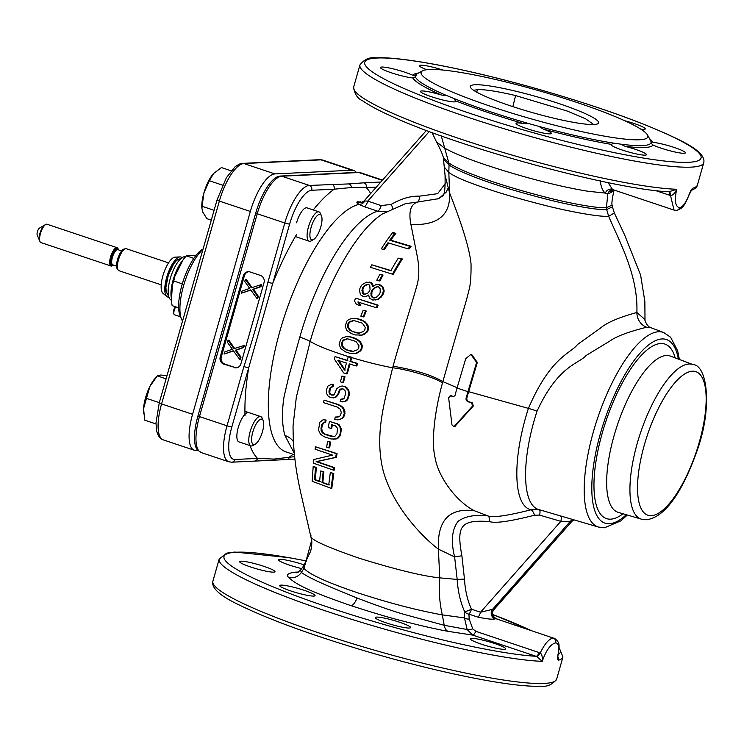 <?xml version="1.0" encoding="UTF-8"?>
<svg xmlns="http://www.w3.org/2000/svg" width="744" height="744" viewBox="0 0 744 744"><rect width="100%" height="100%" fill="white"/><g stroke="black" fill="none" stroke-linecap="round" stroke-linejoin="round"><path stroke-width="1.12" d="M495.067 618.841A5.794 5.273 -99.8 0 1 492.565 609.327L493.997 609.531L572.024 521.237L493.969 609.262A5.794 5.496 -83.4 0 0 496.183 618.794L495.067 618.841C493.03 619.613 487.339 619.054 478.011 617.167L468.925 614.135L469.185 619.036L472.728 628.838L475.769 631.312L540.228 652.934C544.775 643.644 549.119 638.678 553.229 638.036L496.183 618.794M679.384 359.473L677.644 350.805L670.604 337.227L663.667 332.512L651.019 327.751L646.601 327.239C628.615 331.731 616.339 336.353 609.764 341.115L586.105 355.483C579.027 363.881 558.381 364.923 537.056 411.125C521.014 460.183 521.86 505.576 539.121 509.64L530.946 509.798C507.427 515.778 493.086 517.815 487.915 515.899L474.356 510.747C455.821 501.233 437.974 476.337 435.017 457.393C431.269 441.917 434.347 412.557 442.429 383.113L442.847 381.626C461.559 315.67 466.004 302.957 468.701 291.062C470.403 285.947 471.185 276.898 471.036 263.906C469.659 249.5 462.517 225.851 449.608 192.975C450.641 215.165 437.742 225.665 410.911 224.483C408.419 211.77 410.651 204.284 417.607 202.033L438.839 198.648M573.838 519.833A5.794 5.366 -94.8 0 0 571.68 521.321L560.846 521.339L539.586 515.099L534.508 515.201C509.984 521.442 495.002 523.562 489.561 521.572C460.982 519.619 456.23 525.366 461.894 555.759L464.47 579.083C465.139 590.327 467.464 600.361 471.445 609.187A5.794 1.981 -71.5 0 1 468.925 614.135A5.794 4.827 -162.8 0 1 464.656 611.68L464.461 617.901L442.317 614.888C416.919 610.275 388.954 602.993 358.441 593.052C327.323 582.561 309.169 574.34 303.989 568.379L303.682 565.803L300.52 570.136L301.339 572.443C308.035 577.056 317.13 581.864 357.129 598.027C376.436 605.458 392.042 610.898 403.946 614.349L444.196 625.286L467.167 629.526L472.738 635.097L536.61 656.478A5.794 2.111 116.3 0 0 540.228 652.934C541.92 654.171 542.59 656.971 542.236 661.332C546.18 650.21 550.644 644.062 555.629 642.872C558.614 643.104 559.414 647.001 558.019 654.553A3.869 1.693 -169.3 0 0 558.242 654.116C559.274 645.076 560.437 642.797 554.317 638.185M306.695 561.05A174.859 21.623 15.9 0 0 272.49 586.616A174.859 21.623 15.9 0 0 536.154 656.301A5.794 1.981 108.5 0 0 539.186 652.525M557.926 656.747A3.869 3.767 73.8 0 1 558.549 660.17C557.572 660.198 557.396 658.328 558.019 654.553M536.61 656.478L542.236 661.332A178.718 22.097 -164.1 0 1 540.618 661.267A178.718 22.097 15.9 0 1 344.212 616.99A178.718 22.097 15.9 0 1 219.192 559.06L212.886 581.194A178.718 22.097 -164.1 0 0 348.769 642.518A178.718 22.097 -164.1 0 0 544.069 683.438A178.718 22.097 -164.1 0 0 556.661 679.114L562.957 656.989A178.718 22.097 -164.1 0 1 558.549 660.17M241.047 563.041A18.358 2.269 -164.1 0 1 239.67 561.655A18.358 2.269 -164.1 0 1 254.132 563.468A18.358 2.269 -164.1 0 1 273.606 570.332A18.358 2.269 -164.1 0 1 274.982 571.708A18.358 2.269 -164.1 0 1 260.521 569.895A18.358 2.269 -164.1 0 1 241.047 563.041M298.558 572.062L295.805 572.117C288.188 572.982 285.789 574.74 288.588 577.391C295.322 583.649 305.431 589.973 351.066 605.663C373.042 612.796 390.609 618.004 403.769 621.287C421.271 625.797 435.984 629.145 447.907 631.321L472.738 635.097A5.794 1.981 108.5 0 0 475.769 631.312M301.664 568.593A18.358 2.269 -164.1 0 1 278.572 559.795A18.358 2.269 -164.1 0 1 279.865 559.349A18.358 2.269 -164.1 0 1 304.268 564.975M495.69 618.506A18.358 2.269 -164.1 0 1 497.596 619.213M504.386 649.326A18.358 2.269 -164.1 0 1 484.325 645.122A18.358 2.269 -164.1 0 1 470.375 638.826A18.358 2.269 -164.1 0 1 471.668 638.38A18.358 2.269 -164.1 0 1 491.728 642.584A18.358 2.269 -164.1 0 1 505.678 648.88A18.358 2.269 -164.1 0 1 504.386 649.326M399.807 626.662A18.358 2.269 -164.1 0 1 375.292 617.539A18.358 2.269 -164.1 0 1 386.089 618.469A18.358 2.269 -164.1 0 1 410.604 627.592A18.358 2.269 -164.1 0 1 399.807 626.662M290.727 590.922A18.358 2.269 -164.1 0 1 279.735 585.575A18.358 2.269 -164.1 0 1 304.054 590.28A18.358 2.269 -164.1 0 1 315.047 595.628A18.358 2.269 -164.1 0 1 290.727 590.922M469.185 619.036A5.794 3.906 174.9 0 1 464.461 617.901L467.167 629.526A5.794 2.39 161.6 0 0 472.728 628.838M300.539 570.109L296.94 572.917M457.765 387.987L442.847 381.626C432.292 375.199 415.701 370.066 393.074 366.206C400.588 338.873 411.144 306.333 416.938 285.491C419.291 277.363 419.411 267.682 417.291 256.475L410.911 224.483M612.442 206.823L612.191 205.074L606.425 207.678L606.676 209.566L612.442 206.823L614.321 212.989L624.653 234.983L640.593 275.01L644.853 301.469L645.001 319.567L636.883 312.489C618.98 317.39 606.871 322.571 600.557 328.03L577.502 344.5C570.518 353.8 550.858 356.311 528.426 408.382C512.049 458.964 513.118 505.706 530.946 509.798A5.794 2.037 -108.9 0 1 534.508 515.201M537.066 411.116A15.457 1.786 -162.5 0 0 528.426 408.382L468.646 391.67L477.313 362.402L471.594 354.386L470.961 354.414M467.939 391.697L457.048 388.024L465.725 358.729L470.887 354.414L476.616 362.44L467.939 391.697A133.362 45.551 108.5 0 0 465.921 399.072L467.241 401.49L471.622 402.848L472.579 406.047L453.942 426.693L454.677 426.656L473.305 406.019L472.338 402.811L467.948 401.453L466.618 399.035A131.418 44.891 -71.5 0 1 468.646 391.67M453.877 396.673L450.836 395.668M453.942 426.693L451.98 424.936L448.632 397.789L450.669 395.789L453.524 396.738M453.673 396.617L455.03 395.389A133.074 45.449 -71.5 0 1 457.048 388.024M450.129 395.706L451.403 395.752M614.321 212.989L608.648 216.281C620.729 244.218 638.175 276.247 636.883 312.489A15.457 14.406 -92.7 0 0 646.601 327.239M444.745 167.595L448.818 172.422L449.608 192.975L445.052 175.203L443.322 157.412C442.541 154.148 440.243 148.958 436.43 141.825L444.419 148.075L451.831 151.841C460.359 155.812 471.501 160.118 485.255 164.759L502.739 170.395C535.745 180.429 564.222 187.395 588.16 191.292L605.346 193.077L607.802 194.007L613.837 191.022L614.126 190.055M611.903 189.971A5.794 5.199 50.6 0 0 610.247 192.845L612.628 189.748M608.071 182.615L612.405 189.302L613.465 189.832L674.027 210.087L670.521 195.523L655.445 190.538M613.465 189.832L611.921 189.953M484.911 188.027C500.461 193.356 520.381 199.122 544.673 205.316C565.319 210.617 598.102 217.146 608.648 216.281L606.676 209.566C596.586 210.366 566.77 204.433 546.468 199.187C522.446 193.003 502.284 187.042 485.99 181.294C467.167 174.598 454.844 169.139 449.041 164.926L448.818 172.422C453.905 176.347 465.939 181.545 484.911 188.027M353.577 351.447L347.364 349.959L344.77 348.666L342.612 346.127L342.333 342.361L343.421 340.436L347.894 338.697M359.51 333.154L353.27 331.675L350.694 330.382L348.62 327.834L348.499 324.058L349.689 322.124L354.302 320.385M374.585 297.981L373.135 297.544L371.795 295.712L371.916 291.927A153.98 52.592 -71.5 0 1 372.707 290.253L375.72 287.342L378.25 286.663M364.96 294.503L363.109 292.931L362.895 288.998A154.547 52.787 -71.5 0 1 363.686 287.324L364.913 285.798L368.764 284.162M356.134 365.955L356.878 365.918L357.576 363.425L350.694 361.398L351.773 357.613A153.264 52.35 -71.5 0 1 351.875 357.25L348.322 356.413L351.159 357.287A155.245 53.029 108.5 0 0 351.056 357.65L349.978 361.435L356.832 363.463L356.134 365.955L349.28 363.928L346.574 373.879L343.737 373.004L334.372 359.092L335.07 356.599L347.141 360.561L348.22 356.776A155.784 53.215 -71.5 0 1 348.322 356.413M351.773 357.613C366.634 362.068 380.249 365.462 392.627 367.787C408.289 369.387 438.067 378.557 442.429 383.113M288.588 577.391A11.597 11.355 143 0 0 301.339 572.443L303.989 568.379L311.671 540.265L301.097 494.295C297.07 476.504 293.034 454.993 293.052 425.773L296.335 397.157L310.174 341.431A136.571 46.649 108.5 0 1 382.351 214.002L405.452 203.679L417.607 202.033A5.794 2.102 89.5 0 0 419.449 196.165L437.63 193.673L445.293 183.619M294.289 453.347L284.961 435.51C280.637 421.718 283.018 399.788 284.738 393.827L288.923 375.934L299.795 337.144A19.325 2.39 15.9 0 1 310.174 341.431C317.465 345.83 330.382 350.936 348.927 356.739M353.809 353.577L356.72 353.288L360.71 350.833L361.984 348.48L362.272 345.848L361.445 343.337L358.692 340.241L355.148 338.25L350.982 336.939L346.397 336.632L350.266 336.967L356.664 339.431L359.64 341.691L361.528 345.886L361.24 348.518L359.966 350.87L355.995 353.326L349.754 353.242L345.588 351.931L340.724 348.508L339.125 344.295L340.687 339.311L342.649 337.674L346.397 336.632M359.65 335.284L362.616 334.995L366.773 332.531L368.168 330.178L368.587 327.537L367.852 325.026L365.202 321.929L361.686 319.929L357.511 318.618L352.87 318.311L356.785 318.655L363.174 321.11L366.094 323.37L367.824 327.574L367.415 330.215L366.02 332.568L361.882 335.033L355.558 334.958L351.391 333.647L346.602 330.215L345.16 326.002L346.964 321.008L349.02 319.362L352.87 318.311M376.269 307.691L377.059 307.653A151.283 51.671 -71.5 0 1 378.147 305.152L356.255 298.298L377.338 305.189A153.329 52.368 108.5 0 0 376.269 307.691L357.883 302.018L359.947 305.552L356.395 304.38L354.423 300.836A156.361 53.41 -71.5 0 1 355.493 298.335M359.947 305.552L360.691 305.514L358.636 301.98M363.704 296.782L360.524 294.764L359.436 290.532L359.975 288.3A156.361 53.41 -71.5 0 1 360.747 286.626L362.161 284.673L366.364 282.209L370.326 282.543L371.74 283.966L372.567 286.654L375.664 284.719L378.454 284.608L381.951 286.607L382.834 288.291L383.337 290.82L382.844 293.062A153.329 52.368 108.5 0 0 381.663 295.573L377.729 299.181L372.865 300.111L369.415 298.112L368.671 295.024L365.89 296.531L363.704 296.782L368.717 295.582M373.367 286.607L372.539 283.929L371.135 282.506L366.364 282.209M375.683 299.999L378.538 299.135L382.49 295.526A151.283 51.671 -71.5 0 1 383.681 293.015L384.174 290.783L382.788 286.561L379.282 284.571L375.664 284.719M379.17 280.962L380.007 280.925A153.571 52.452 -71.5 0 1 383.067 275.048L380.686 274.322L382.211 275.085A155.533 53.122 108.5 0 0 379.17 280.962L376.799 280.237A155.933 53.261 -71.5 0 1 379.84 274.359M391.716 270.751L371.833 264.808L390.805 270.797A154.259 52.694 -71.5 0 1 398.263 258.159L401.369 259.024A153.329 52.368 108.5 0 0 392.469 274.183L370.456 267.329A156.361 53.41 -71.5 0 1 371.833 264.808M392.469 274.183L393.381 274.136A151.283 51.671 -71.5 0 1 402.392 258.977L398.263 258.159M408.103 248.877L409.237 248.822A151.283 51.671 -71.5 0 1 411.097 246.283L390.767 240.191A154.547 52.787 -71.5 0 1 395.854 233.402L393.734 232.658L392.562 232.714L394.683 233.458A156.482 53.447 108.5 0 0 389.698 240.247L409.925 246.338A153.329 52.368 108.5 0 0 408.103 248.877L387.931 242.786A156.482 53.447 108.5 0 0 383.467 249.547L381.328 248.803A156.361 53.41 -71.5 0 1 392.562 232.714M383.467 249.547L384.443 249.5A154.547 52.787 -71.5 0 1 388.749 243.065M363.184 316.925L363.928 316.888A153.571 52.452 -71.5 0 1 366.262 311.048L363.9 310.313L365.509 311.085A155.533 53.122 108.5 0 0 363.184 316.925L360.84 316.191A155.933 53.261 -71.5 0 1 363.156 310.35M370.67 193.505A147.805 50.49 108.5 0 0 366.308 187.655L351.41 187.525L334.233 189.19L311.717 190.269A34.782 11.876 108.5 0 0 289.639 224.065L231.858 426.898A3.869 0.474 -164.1 0 1 227.013 425.81A38.642 13.197 108.5 0 0 228.78 461.792L201.224 452.575L197.346 449.832A38.121 13.02 -71.5 0 1 197.932 416.008L255.703 213.175A38.121 13.02 -71.5 0 1 278.777 176.3L280.534 176.04A3.869 3.599 87.3 0 1 281.771 176.216L358.878 172.524A38.642 13.197 -71.5 0 1 360.635 172.757L357.65 172.357A3.869 3.599 87.3 0 1 358.878 172.524L382.295 180.355M362.309 202.34L357.455 201.81C356.302 202.015 356.794 202.861 358.924 204.349L364.309 206.702A5.794 1.981 108.5 0 0 367.778 201.103L381.179 205.586L391.177 204.405C401.211 198.639 410.642 195.886 419.449 196.165M231.858 426.898A34.782 11.876 108.5 0 0 235.03 459.485L257.545 458.406L274.052 459.085L294.624 456.639M299.795 337.144A130.423 44.547 -71.5 0 1 377.71 211.184L386.294 211.742M668.791 191.664A5.794 1.981 -71.5 0 1 669.451 195.226M669.163 191.766A5.794 2.279 -78.7 0 1 670.521 195.523C672.678 195.523 674.734 193.44 676.705 189.274L668.996 191.747M669.516 191.812L669.498 191.812C615.335 189.729 464.879 149.181 395.836 118.166C381.077 111.721 370.094 105.992 362.886 100.961C357.548 98.682 354.479 94.032 353.66 87.011A178.718 22.097 -164.1 0 0 478.68 144.941A178.718 22.097 -164.1 0 0 675.087 189.208A178.718 22.097 -164.1 0 0 676.705 189.274C674.259 200.564 675.226 206.711 679.588 207.697C682.825 207.074 685.949 202.768 688.981 194.798C690.553 190.883 691.901 188.65 693.017 188.12A178.718 22.097 15.9 0 0 697.426 184.94C697.137 187.19 694.822 189.115 690.479 190.706L691.501 190.157L689.018 195.021A3.869 0.8 -159.3 0 0 688.981 194.798M691.39 190.297A3.869 3.767 -106.2 0 0 693.017 188.12M422.499 70.847A117.859 14.573 -164.1 0 1 429.428 69.49A117.859 14.573 -164.1 0 1 551.248 94.349A117.859 14.573 -164.1 0 1 647.438 134.915A117.859 14.573 -164.1 0 1 639.524 139.77A117.859 14.573 -164.1 0 1 503.855 110.633A117.859 14.573 -164.1 0 1 422.499 70.847L416.807 73.954A122.528 15.15 -164.1 0 0 415.366 75.516L415.422 76.818L412.827 77.934A18.358 2.269 -164.1 0 1 396.45 74.391A18.358 2.269 -164.1 0 1 381.821 68.857A18.358 2.269 -164.1 0 1 380.444 67.472A18.358 2.269 -164.1 0 1 393.195 68.867A18.358 2.269 -164.1 0 1 412.706 75.265L416.259 75.739M431.501 96.739A18.358 2.269 -164.1 0 1 420.509 91.391A18.358 2.269 -164.1 0 1 441.462 95.027L446.977 95.66L453.84 98.487L455.468 100.803A18.358 2.269 -164.1 0 1 455.812 101.454A18.358 2.269 -164.1 0 1 431.501 96.739M540.581 132.478A18.358 2.269 -164.1 0 1 516.066 123.355A18.358 2.269 -164.1 0 1 523.785 123.653L529.105 123.662L538.749 126.359L543.473 129.149A18.358 2.269 -164.1 0 1 551.369 133.418A18.358 2.269 -164.1 0 1 540.581 132.478M645.16 155.143A18.358 2.269 -164.1 0 1 625.1 150.948A18.358 2.269 -164.1 0 1 611.149 144.643A18.358 2.269 -164.1 0 1 611.447 144.373L613.623 143.118L620.403 144.103L625.286 146.382A18.358 2.269 -164.1 0 1 646.452 154.706A18.358 2.269 -164.1 0 1 645.16 155.143M683.978 151.46A18.358 2.269 -164.1 0 1 685.354 152.846A18.358 2.269 -164.1 0 1 672.595 151.451A18.358 2.269 -164.1 0 1 653.093 145.052L651.558 143.676L650.981 141.332L652.972 142.383A18.358 2.269 -164.1 0 1 669.34 145.926A18.358 2.269 -164.1 0 1 683.978 151.46M624.802 120.77A18.358 2.269 -164.1 0 1 634.297 123.578A18.358 2.269 -164.1 0 1 645.29 128.926A18.358 2.269 -164.1 0 1 640.826 129.158M426.777 69.704A18.358 2.269 -164.1 0 1 419.346 65.612A18.358 2.269 -164.1 0 1 420.639 65.174A18.358 2.269 -164.1 0 1 442.736 70.02M650.563 140.979L650.981 141.332A122.528 15.15 -164.1 0 0 650.637 140.57L647.438 134.915M593.889 124.499A66.662 8.24 -164.1 0 1 524.985 110.438A66.662 8.24 -164.1 0 1 470.58 87.494A66.662 8.24 -164.1 0 1 475.063 84.751A66.662 8.24 -164.1 0 1 551.788 101.231A66.662 8.24 -164.1 0 1 597.804 123.737A66.662 8.24 -164.1 0 1 593.889 124.499M593.675 124.508L585.63 118.826L567.281 111.061L515.583 95.567C497.69 91.363 484.976 89.382 477.462 89.606L473.714 90.35M476.737 92.182L477.462 89.606M600.148 180.318C600.957 186.902 602.687 191.152 605.346 193.077A5.794 5.217 124.4 0 1 612.405 189.302M364.262 200.973L367.778 201.103L429.251 131.539M294.429 454.705L286.049 451.896A130.423 44.547 108.5 0 1 281.018 327.332A130.423 44.547 108.5 0 1 358.924 204.349A5.794 4.929 123.4 0 0 364.504 201.438M357.455 201.81A5.794 5.357 -95.6 0 0 360.896 202.731L363.965 201.103L426.377 130.47M360.143 201.68A5.794 5.441 -89.6 0 0 361.947 202.489M347.857 360.533L335.07 356.599M311.057 535.82C308.881 538.889 325.044 546.403 359.547 558.353C396.264 569.672 423.001 576.182 439.76 577.865L457.179 579.427C457.923 591.48 460.415 602.231 464.656 611.68A5.794 0.79 -23.4 0 0 471.445 609.187L480.522 612.228A5.794 1.981 -71.5 0 1 478.011 617.167M474.356 510.747C449.199 507.566 437.212 520.363 438.383 549.137L439.76 577.865C438.625 590.187 439.481 602.528 442.317 614.888L444.196 625.286A11.597 6.882 100.6 0 0 447.907 631.321M489.561 521.572A5.794 2.093 -86.7 0 0 487.915 515.899C475.146 514.439 465.223 516.234 458.146 521.256C451.924 529.328 450.752 541.214 454.621 556.912L438.383 549.137C420.565 535.661 390.805 503.567 382.416 467.623C374.846 431.911 384.89 400.988 392.627 367.787L393.074 366.206M346.574 373.879L347.29 373.841L350.006 363.89M331.061 488.287L331.824 488.25L333.786 473.426L330.317 472.579L333.033 473.454L331.061 488.287L312.154 481.284L313.187 466.507L315.53 467.399L314.526 479.731L319.585 481.675L320.618 470.98L323.129 471.873L322.012 482.568L328.736 484.93L330.317 472.579M320.404 481.628L315.372 479.685L316.33 467.362L313.187 466.507M329.508 484.893L322.812 482.521L323.9 471.836L320.618 470.98M333.535 470.162L334.288 470.124L334.67 467.651L316.916 461.606L336.4 457.337L337.06 453.626L315.428 446.753L336.316 453.654L335.656 457.374L316.126 461.643L333.926 467.688L333.535 470.162L313.494 463.214L313.875 459.513L332.559 455.114L315.093 449.227L315.428 446.753M328.904 447.879L329.639 447.842L330.634 442.066L327.611 441.369L329.899 442.103L328.904 447.879L326.635 447.144L327.611 441.369M333.377 439.258L338.446 437.909L340.65 434.626L341.301 428.693L339.013 424.526L329.415 421.383L336.418 423.569L338.269 424.554L339.896 426.786L340.631 430.943L339.896 434.663L337.692 437.946L335.442 439.016L330.959 438.951L324.152 436.747L320.45 434.189L318.478 429.995L319.911 422.155L323.119 419.737L325.388 420.062L324.896 422.536L323.501 422.508L321.65 424.954L320.971 428.674L321.743 432.004L324.589 434.273L331.415 436.468L334.949 436.254L336.958 433.789L337.525 428.274L335.451 425.903L331.685 424.731L330.959 428.451L328.206 427.577L329.415 421.383M324.896 422.536L325.621 422.499L326.104 420.025L323.119 419.737M334.103 436.607L325.323 434.236L322.478 431.966L321.696 428.637L322.375 424.926L324.226 422.471M330.959 428.451L331.685 428.414L332.41 424.703M337.953 417.189L335.237 417.049L338.846 416.826L340.082 415.877L341.282 412.715L340.464 409.386L337.395 407.126L323.491 402.578L324.04 400.095L337.953 404.643L341.998 407.191L343.589 409.423L344.249 413.58L342.947 417.161L341.598 418.528L339.292 419.597L334.716 419.532L335.237 417.049M337.181 419.849L340.027 419.56L343.691 417.124L345.002 413.543L344.333 409.386L342.733 407.154L338.669 404.615L324.04 400.095M333.917 395.12L331.573 394.804L330.345 393.948L329.769 392.404L330.224 388.535L330.959 387.438L333.024 386.787L333.638 384.304L331.508 384.304L332.931 384.332L332.317 386.824L330.252 387.475L328.922 391.056L329.639 393.976L330.866 394.832L333.2 395.157L334.4 394.208L336.716 388.703L340.315 386.266L342.407 386.015L344.798 386.741L348.09 390.386L348.676 392.33L347.867 397.854L346.871 399.779L344.891 401.416L340.138 401.769L340.715 399.286L344.007 398.505L345.69 393.678L344.937 390.349L342.259 388.647L339.394 389.986L337.925 393.985L335.749 396.859L333.526 397.928L329.843 397.166L328.188 396.171L326.839 393.92L326.337 390.172L327.769 386.173L331.508 384.304M342.156 401.937L345.635 401.388L347.615 399.751L349.41 394.506L348.824 390.349L347.262 388.117L345.523 386.713L342.407 386.015M342.984 399.277L340.715 399.286M333.526 397.928L336.455 396.822L338.632 393.948L340.11 389.958L342.975 388.61M342.77 382.556L343.486 382.528L344.983 376.724L341.933 376.027L344.277 376.752L342.77 382.556L340.427 381.83L341.933 376.027M345.225 370.066L338.539 360.236M346.453 363.053L337.832 360.273L344.519 370.103L346.453 363.053M333.033 473.454L333.786 473.426M315.53 467.399L316.33 467.362M314.526 479.731L315.372 479.685M323.129 471.873L323.9 471.836M322.012 482.568L322.812 482.521M316.126 461.643L316.916 461.606M333.926 467.688L334.67 467.651M335.656 457.374L336.4 457.337M336.316 453.654L337.06 453.626M329.899 442.103L330.634 442.066M336.418 423.569L337.153 423.531M331.415 436.468L332.149 436.43M324.589 434.273L325.323 434.236M322.905 433.278L323.631 433.241M321.743 432.004L322.478 431.966M321.101 430.469L321.836 430.441M320.971 428.674L321.696 428.637M321.65 424.954L322.375 424.926M322.394 423.457L323.119 423.42M325.388 420.062L326.104 420.025M335.442 439.016L336.186 438.979M337.692 437.946L338.446 437.909M338.994 436.579L339.748 436.542M339.896 434.663L340.65 434.626M340.631 430.943L341.384 430.906M340.547 428.73L341.301 428.693M339.896 426.786L340.64 426.758M338.269 424.554L339.013 424.526M339.292 419.597L340.027 419.56M341.598 418.528L342.342 418.491M342.947 417.161L343.691 417.124M343.886 415.236L344.639 415.199M344.249 413.58L345.002 413.543M344.212 411.367L344.956 411.33M343.589 409.423L344.333 409.386M341.998 407.191L342.733 407.154M340.241 405.787L340.975 405.75M337.953 404.643L338.669 404.615M332.931 384.332L333.638 384.304M332.317 386.824L333.024 386.787M335.749 396.859L336.455 396.822M337.06 395.492L337.776 395.464M337.925 393.985L338.632 393.948M338.52 391.502L339.236 391.465M339.394 389.986L340.11 389.958M340.64 389.038L341.347 389M344.891 401.416L345.635 401.388M346.871 399.779L347.615 399.751M347.867 397.854L348.611 397.826M348.666 394.543L349.41 394.506M348.676 392.33L349.41 392.293M348.09 390.386L348.824 390.349M346.527 388.154L347.262 388.117M344.798 386.741L345.523 386.713M331.759 395.129L332.466 395.092M330.866 394.832L331.573 394.804M329.639 393.976L330.345 393.948M329.062 392.441L329.769 392.404M328.922 391.056L329.629 391.019M329.518 388.573L330.224 388.535M330.252 387.475L330.959 387.438M331.331 386.936L332.038 386.908M344.277 376.752L344.983 376.724M356.832 363.463L357.576 363.425M349.978 361.435L350.694 361.398M351.159 357.287L351.875 357.25M341.914 346.165L344.072 348.704L349.903 351.019L352.861 351.475L357.622 349.727L358.757 347.801L358.924 345.579L355.985 341.505L347.188 338.734L342.714 340.464L341.422 344.621L341.914 346.165L342.612 346.127M347.904 327.872L349.987 330.41L355.799 332.726L358.785 333.191L363.686 331.433L364.923 329.499L365.192 327.267L362.384 323.194L353.586 320.422L348.973 322.161L347.783 324.096L347.476 326.328L347.904 327.872L348.62 327.834M376.315 297.349L379.338 294.429A154.12 52.638 -71.5 0 1 380.128 292.755L380.231 288.97L378.882 287.137L377.431 286.7L374.911 287.379L371.916 290.29A155.933 53.261 108.5 0 0 371.135 291.964L371.014 295.749L372.353 297.581L373.795 298.019L376.315 297.349M366.234 284.599L362.895 287.361A156.482 53.447 108.5 0 0 362.123 289.035L362.337 292.969L364.188 294.54L368.048 292.913L369.275 291.378A156.184 53.345 -71.5 0 1 370.056 289.704L369.815 285.77L368.857 284.496L367.024 284.561M355.995 353.326L356.72 353.288M357.845 352.507L358.58 352.479M359.966 350.87L360.71 350.833M361.24 348.518L361.984 348.48M361.528 345.886L362.272 345.848M360.71 343.375L361.445 343.337M359.64 341.691L360.375 341.654M357.966 340.278L358.692 340.241M356.664 339.431L357.39 339.394M354.432 338.288L355.148 338.25M350.266 336.967L350.982 336.939M347.876 336.651L348.583 336.623M344.072 348.704L344.77 348.666M346.658 349.996L347.364 349.959M341.422 344.621L342.119 344.584M341.626 342.398L342.333 342.361M342.714 340.464L343.421 340.436M343.988 339.515L344.695 339.478M349.903 351.019L350.61 350.982M361.882 335.033L362.616 334.995M363.788 334.223L364.541 334.186M366.02 332.568L366.773 332.531M367.415 330.215L368.168 330.178M367.824 327.574L368.587 327.537M367.099 325.054L367.852 325.026M366.094 323.37L366.839 323.342M364.458 321.966L365.202 321.929M363.174 321.11L363.909 321.073M360.961 319.967L361.686 319.929M356.785 318.655L357.511 318.618M354.367 318.339L355.093 318.302M349.987 330.41L350.694 330.382M352.563 331.712L353.27 331.675M347.476 326.328L348.183 326.291M347.783 324.096L348.499 324.058M348.973 322.161L349.689 322.124M350.303 321.203L351.019 321.176M355.799 332.726L356.516 332.698M365.509 311.085L366.262 311.048M377.338 305.189L378.147 305.152M377.729 299.181L378.538 299.135M380.193 297.516L381.012 297.479M381.663 295.573L382.49 295.526M382.844 293.062L383.681 293.015M383.337 290.82L384.174 290.783M382.834 288.291L383.672 288.254M381.951 286.607L382.788 286.561M379.905 285.045L380.733 284.998M378.454 284.608L379.282 284.571M372.512 285.668L373.311 285.631M371.74 283.966L372.539 283.929M370.326 282.543L371.135 282.506M368.987 282.106L369.787 282.069M365.89 296.531L366.662 296.493M367.834 295.712L368.606 295.675M372.353 297.581L373.135 297.544M371.014 295.749L371.795 295.712M370.828 293.787L371.619 293.75M371.135 291.964L371.916 291.927M371.916 290.29L372.707 290.253M373.172 288.765L373.972 288.728M374.911 287.379L375.72 287.342M364.123 285.836L364.913 285.798M362.895 287.361L363.686 287.324M363.295 294.243L364.058 294.215M362.337 292.969L363.109 292.931M361.789 290.858L362.561 290.82M362.123 289.035L362.895 288.998M382.211 275.085L383.067 275.048M401.369 259.024L402.392 258.977M409.925 246.338L411.097 246.283M389.698 240.247L390.767 240.191M394.683 233.458L395.854 233.402M663.667 332.512A102.598 35.042 108.5 0 0 658.598 331.75A102.598 35.042 108.5 0 0 595.209 425.605A102.598 35.042 108.5 0 0 598.585 527.096L560.381 515.88A5.794 2 -73.6 0 1 560.846 521.339L480.522 612.228L492.565 609.327L570.276 521.395A5.794 5.431 -90.5 0 1 573.308 519.675M267.924 282.218C260.977 310.89 252.96 339.013 243.893 366.578L227.013 425.81L199.457 416.594L257.238 213.761A38.642 13.197 -71.5 0 1 281.771 176.216L309.318 185.433A38.642 13.197 108.5 0 0 284.794 222.977L267.924 282.218A3.869 0.474 -164.1 0 0 272.769 283.306A147.805 50.49 -71.5 0 1 296.549 234.527M234.165 367.62A5.794 5.403 87.3 0 0 240.907 363.816L264.018 282.673A5.794 5.403 87.3 0 0 260.428 275.419L250.096 271.96A5.794 5.403 87.3 0 0 243.353 275.764L220.243 356.897A5.794 5.403 87.3 0 0 223.832 364.16L235.216 367.564A5.794 5.403 -92.7 0 0 236.536 367.824M248.766 271.709A5.794 5.403 -92.7 0 0 244.404 275.717L221.293 356.85A5.794 5.403 -92.7 0 0 224.883 364.104L235.216 367.564M239.587 359.25L240.424 359.213L241.019 357.139L236.127 350.201L243.772 347.457L244.367 345.383L233.932 348.648L228.027 340.231L227.432 342.305L232.323 349.243L224.679 351.986L224.084 354.06L233.346 350.722L239.587 359.25L240.173 357.176L235.29 350.238L242.935 347.495L243.521 345.421M234.639 348.415L228.864 340.194L228.027 340.231M224.084 354.06L233.495 350.936M256.913 298.4L257.759 298.363L258.345 296.289L253.462 289.351L261.107 286.607L261.702 284.534L251.267 287.798L245.353 279.381L244.767 281.455L249.649 288.393L242.005 291.137L241.419 293.21L250.672 289.872L256.913 298.4L257.508 296.326L252.625 289.388L260.27 286.645L260.856 284.571M251.974 287.565L246.199 279.344L245.353 279.381M241.419 293.21L250.83 290.086M243.772 347.457L242.935 347.495M236.127 350.201L235.29 350.238M241.019 357.139L240.173 357.176M261.107 286.607L260.27 286.645M253.462 289.351L252.625 289.388M258.345 296.289L257.508 296.326M461.894 555.759L454.621 556.912L457.179 579.427L464.47 579.083M248.059 412.502A15.457 5.282 108.5 0 0 238.536 426.545A15.457 5.282 108.5 0 0 238.954 441.908A15.457 5.282 108.5 0 0 239.196 441.973M307.272 207.967A15.457 5.282 108.5 0 0 307.077 207.883A15.457 5.282 108.5 0 0 296.558 222.809M194.333 450.269L163.336 439.899C160.276 439.053 158.072 436.114 156.705 431.083L155.97 423.057L159.263 402.802L217.043 199.959A3.869 0.474 15.9 0 0 219.35 201.085L250.356 211.454L192.575 414.296A38.642 13.197 -71.5 0 0 194.333 450.269A38.642 13.197 -71.5 0 0 196.09 450.501L197.858 450.418M250.356 211.454A38.642 13.197 -71.5 0 1 274.88 173.91L351.996 170.218A38.642 13.197 -71.5 0 1 353.744 170.45A38.642 13.197 -71.5 0 1 356.311 172.413M182.54 321.073A40.492 13.829 -71.5 0 1 181.536 319.195A40.492 13.829 -71.5 0 1 183.573 285.715A40.492 13.829 -71.5 0 1 202.935 249.482M180.476 316.656A37.628 12.853 -71.5 0 1 183.48 280.125A37.628 12.853 -71.5 0 1 203.056 249.054L202.368 249.463M196.156 255.211L186.335 255.852L183.238 259.526L174.719 276.601L173.78 281L182.308 283.855M193.84 258.354L186.335 255.852L184.819 257.563A28.012 9.57 -71.5 0 0 183.238 259.526M173.78 281L172.441 284.599L171.334 301.32L172.152 305.635L178.653 307.811M172.441 284.599A28.012 9.57 -71.5 0 1 174.719 276.601M171.511 298.688A24.152 8.249 -71.5 0 1 182.978 260.047M171.399 300.334L170.339 299.441A22.748 7.766 108.5 0 1 168.981 297.386A22.748 7.766 -71.5 0 1 172.087 273.16A22.748 7.766 -71.5 0 1 184.642 256.68L185.637 256.634M166.805 296.503L162.983 293.313A19.232 6.566 108.5 0 1 161.839 291.564A19.232 6.566 -71.5 0 1 164.461 271.086A19.232 6.566 -71.5 0 1 175.073 257.154L180.048 256.913A21.055 7.189 -71.5 0 0 168.432 272.164A21.055 7.189 -71.5 0 0 165.549 294.596A21.055 7.189 108.5 0 0 166.805 296.503A21.055 7.189 108.5 0 0 168.869 297.079M180.048 256.913A21.055 7.189 -71.5 0 1 182.048 257.694M168.562 262.855L126.331 248.728A11.597 3.962 108.5 0 0 125.801 248.654A11.597 3.962 108.5 0 0 125.457 248.71A11.597 3.962 108.5 0 0 118.9 258.466A11.597 3.962 108.5 0 0 118.268 270.202A11.597 3.962 108.5 0 0 118.975 270.714L161.206 284.84M124.397 248.998A10.816 3.692 108.5 0 0 124.081 249.045A10.816 3.692 108.5 0 0 117.952 258.149A10.816 3.692 108.5 0 0 117.366 269.105L118.268 270.202M113.255 265.031A9.663 3.301 -71.5 0 1 111.433 266.064A9.663 3.301 -71.5 0 1 110.986 266.008A9.663 3.301 -71.5 0 1 110.726 256.401A9.663 3.301 -71.5 0 1 116.678 247.622A9.663 3.301 -71.5 0 1 117.115 247.687A9.663 3.301 -71.5 0 1 118.343 249.826M117.115 247.687L47.03 224.242A9.663 3.301 -71.5 0 0 46.593 224.177A9.663 3.301 108.5 0 0 45.682 224.483A9.663 3.301 108.5 0 0 40.836 232.351A9.663 3.301 108.5 0 0 39.971 241.558A9.663 3.301 108.5 0 0 40.901 242.563L110.986 266.008M45.682 224.483L39.488 228.101A3.869 1.321 108.5 0 0 37.544 231.254A3.869 1.321 108.5 0 0 37.2 234.937L39.971 241.558M118.194 249.77A8.723 2.976 108.5 0 0 117.301 248.738A8.723 2.976 108.5 0 0 116.91 248.682A8.723 2.976 108.5 0 0 111.535 256.606A8.723 2.976 108.5 0 0 111.777 265.273A8.723 2.976 108.5 0 0 112.167 265.329A8.723 2.976 108.5 0 0 113.107 264.985M39.776 240.935A8.723 2.976 -71.5 0 1 40.297 232.175A8.723 2.976 -71.5 0 1 45.151 224.855M313.568 239.503A13.364 4.566 108.5 0 1 311.104 227.394A13.364 4.566 -71.5 0 1 321.473 215.881A13.364 4.566 -71.5 0 1 320.794 226.929A13.364 4.566 108.5 0 1 313.568 239.503L311.336 240.805A15.457 5.282 108.5 0 1 309.178 241.196A15.457 5.282 108.5 0 1 308.481 226.808A15.457 5.282 -71.5 0 1 318.99 211.882A15.457 5.282 -71.5 0 1 320.469 213.491L321.473 215.881M222.512 185.135L209.38 180.745L213.565 173.538L221.433 167.567L231.152 170.813M214.095 210.301L202.108 206.293L203.903 192.901A23.185 7.924 -71.5 0 1 213.296 173.826L213.565 173.538M211.296 220.14L206.879 218.662L202.647 211.863L201.866 208.004A23.185 7.924 -71.5 0 1 203.903 192.901L209.38 180.745M201.931 208.841L202.108 206.293M319.585 214.412A13.364 4.566 108.5 0 0 311.345 226.557A13.364 4.566 108.5 0 0 311.708 239.838A13.364 4.566 108.5 0 0 312.313 239.921A13.364 4.566 108.5 0 0 320.552 227.776A13.364 4.566 108.5 0 0 320.19 214.486A13.364 4.566 108.5 0 0 319.585 214.412M255.266 444.177A13.364 4.566 108.5 0 1 254.011 444.596A13.364 4.566 -71.5 0 1 252.793 432.078A13.364 4.566 -71.5 0 1 261.274 419.086A13.364 4.566 108.5 0 1 263.171 420.565L262.167 418.175A15.457 5.282 108.5 0 0 260.688 416.556A15.457 5.282 108.5 0 0 259.982 416.463A15.457 5.282 -71.5 0 0 250.458 430.516A15.457 5.282 -71.5 0 0 250.877 445.879A15.457 5.282 -71.5 0 0 251.574 445.972A15.457 5.282 108.5 0 0 253.034 445.489L255.266 444.177A13.364 4.566 108.5 0 0 261.972 433.287A13.364 4.566 108.5 0 0 263.171 420.565M155.961 423.922L144.689 420.155L143.573 408.586L149.87 386.462L157.3 375.897L160.313 375.05L167.056 375.45M159.3 402.662L146.14 398.254M166.089 378.836L157.3 375.897L154.994 378.51A23.185 7.924 -71.5 0 0 149.87 386.462A23.185 7.924 -71.5 0 0 143.573 408.586A23.185 7.924 -71.5 0 0 143.564 412.678L143.611 413.227M252.793 432.078A13.364 4.566 108.5 0 0 253.406 444.521A13.364 4.566 108.5 0 0 262.493 431.613A13.364 4.566 108.5 0 0 261.888 419.17A13.364 4.566 108.5 0 0 252.793 432.078M174.691 314.796A4.827 1.646 -71.5 0 1 174.477 314.768A4.827 1.646 -71.5 0 1 174.012 314.266A4.827 1.646 -71.5 0 1 175.789 306.853M174.012 314.266L173.547 313.159A3.869 1.321 -71.5 0 1 173.743 309.978A3.869 1.321 -71.5 0 1 175.379 306.714M173.863 313.708A4.055 1.386 -71.5 0 1 173.696 310.611A4.055 1.386 -71.5 0 1 175.454 306.733M573.559 519.749A5.794 5.403 -92.7 0 0 570.964 521.377M558.177 654.497A174.859 21.623 15.9 0 0 558.976 648.164M529.737 629.963A174.859 21.623 15.9 0 0 492.658 614.488M553.229 638.036A3.869 3.599 87.3 0 1 555.629 642.872M351.066 605.663A11.597 3.925 108.5 0 0 357.129 598.027M295.805 572.117A11.597 10.797 -92.7 0 0 297.749 572.564M612.749 189.739A5.794 5.403 87.3 0 0 607.802 194.007L606.425 207.678C596.437 208.46 567.365 202.712 547.072 197.486C523.032 191.31 502.739 185.312 486.204 179.471C467.325 172.729 454.872 167.214 448.837 162.927L449.041 164.926L443.843 159.532M476.616 362.44L477.313 362.402M465.921 399.072L466.618 399.035M455.03 426.145L455.756 426.107M472.579 406.047L473.305 406.019M471.622 402.848L472.338 402.811M467.241 401.49L467.948 401.453M201.224 452.575A38.642 13.197 -71.5 0 1 199.457 416.594A3.869 0.474 15.9 0 1 197.932 416.008M255.703 213.175A3.869 0.474 15.9 0 0 257.238 213.761L284.794 222.977A3.869 0.474 -164.1 0 0 289.639 224.065M311.717 190.269A3.869 3.599 -92.7 0 0 309.318 185.433L348.862 183.917A3.869 3.599 -92.7 0 1 351.41 187.525M254.346 461.113A3.869 3.599 87.3 0 0 257.545 458.406A147.805 50.49 -71.5 0 1 249.975 445.572M245.008 415.478A147.805 50.49 -71.5 0 1 248.738 367.657A3.869 0.474 -164.1 0 1 243.893 366.578M286.421 459.578A3.869 3.599 87.3 0 0 289.621 456.872A147.805 50.49 108.5 0 0 293.089 454.259M376.269 187.181L366.308 187.655A3.869 3.599 -92.7 0 0 363.918 182.819L348.862 183.917M313.271 209.966A147.805 50.49 -71.5 0 1 334.233 189.19A3.869 3.599 -92.7 0 0 331.843 184.354M380.835 182.01L363.918 182.819M364.309 206.702L377.71 211.184A5.794 1.981 108.5 0 0 381.179 205.586M392.507 208.394A5.794 1.869 58.3 0 0 391.177 204.405M676.389 210.403A3.869 3.599 -92.7 0 0 679.588 207.697M703.731 162.806C705.489 155.989 696.458 147.935 676.621 138.635C643.681 122.732 597.525 106.234 538.135 89.141C469.129 69.434 401.862 56.33 375.813 57.855C369.508 56.99 364.225 59.334 359.966 64.886A178.718 22.097 15.9 0 0 495.839 126.21A178.718 22.097 15.9 0 0 691.148 167.13A178.718 22.097 15.9 0 0 703.731 162.806L697.426 184.94M377.041 58.023A174.859 21.623 15.9 0 0 469.455 113.19A174.859 21.623 15.9 0 0 688.749 162.294A174.859 21.623 15.9 0 0 596.344 107.127A174.859 21.623 15.9 0 0 377.041 58.023M441.462 95.027A125.262 15.484 -164.1 0 1 412.827 77.934M523.785 123.653A125.262 15.484 -164.1 0 1 455.468 100.803M611.447 144.373A125.262 15.484 -164.1 0 1 543.473 129.149M653.093 145.052A125.262 15.484 -164.1 0 1 625.286 146.382M649.698 138.905A125.262 15.484 -164.1 0 1 652.972 142.383M412.706 75.265A125.262 15.484 -164.1 0 1 418.481 73.042M651.047 142.643A122.528 15.15 -164.1 0 1 642.416 145.61A122.528 15.15 -164.1 0 1 620.403 144.103M613.623 143.118A122.528 15.15 -164.1 0 1 538.749 126.359M529.105 123.662A122.528 15.15 -164.1 0 1 453.84 98.487M446.977 95.66A122.528 15.15 -164.1 0 1 415.422 76.818M512.867 106.643L515.583 95.567M441.257 135.91L448.837 162.927L443.322 157.412M358.841 201.717A5.794 5.403 -92.7 0 0 361.435 202.647M293.415 441.62A19.325 15.931 -15.7 0 0 284.961 435.51M348.22 356.776L351.056 357.65M560.381 515.88L539.121 509.64A5.794 2 -73.6 0 1 539.586 515.099M598.585 527.096L604.481 527.784L620.729 520.921L627.35 515.025M235.03 459.485A3.869 3.599 87.3 0 1 231.765 462.191L294.912 459.178M274.052 459.085A3.869 3.599 87.3 0 1 271.383 460.676M223.832 364.16L224.883 364.104M220.243 356.897L221.293 356.85M243.353 275.764L244.404 275.717M678.361 359.082A96.804 33.062 108.5 0 0 662.011 338.948A96.804 33.062 108.5 0 0 600.566 433.017A96.804 33.062 108.5 0 0 609.373 523.72A96.804 33.062 108.5 0 0 626.299 514.718M623.035 513.76A92.033 31.434 -71.5 0 1 610.675 519.163A92.033 31.434 -71.5 0 1 602.296 432.934A92.033 31.434 -71.5 0 1 660.709 343.505A92.033 31.434 -71.5 0 1 675.18 357.883M618.208 512.346A82.379 28.133 -71.5 0 1 615.502 430.86A82.379 28.133 -71.5 0 1 666.391 355.502A82.379 28.133 108.5 0 1 670.465 356.116L693.045 364.607A81.477 27.835 -71.5 0 0 689.018 364.002A81.477 27.835 -71.5 0 0 638.678 438.542A81.477 27.835 -71.5 0 0 641.356 519.145L618.208 512.346M692.432 371.2A75.683 25.854 -71.5 0 1 699.314 442.122A75.683 25.854 -71.5 0 1 651.279 515.666A75.683 25.854 -71.5 0 1 644.397 444.745A75.683 25.854 -71.5 0 1 692.432 371.2M159.263 402.802A3.869 0.474 15.9 0 0 161.578 403.927L219.35 201.085A38.642 13.197 -71.5 0 1 243.883 163.541L320.999 159.848A38.642 13.197 -71.5 0 1 322.747 160.081L319.762 159.681A3.869 3.599 87.3 0 1 320.999 159.848L351.996 170.218M217.043 199.959L226.334 177.788L234.992 166.851C238.889 164.136 241.437 162.973 242.646 163.364A3.869 3.599 87.3 0 1 243.883 163.541L274.88 173.91M163.336 439.899A38.642 13.197 -71.5 0 1 161.578 403.927L192.575 414.296M177.528 259.637A18.935 6.464 108.5 0 0 168.2 274.954A18.935 6.464 108.5 0 0 166.433 292.801M121.653 250.933L117.84 249.659A8.017 2.734 108.5 0 0 117.478 249.612A8.017 2.734 108.5 0 0 112.539 256.894A8.017 2.734 108.5 0 0 112.753 264.864L116.566 266.138M118.064 249.733A8.407 2.874 108.5 0 0 116.985 249.035A8.407 2.874 108.5 0 0 111.656 257.21A8.407 2.874 108.5 0 0 112.418 265.078A8.407 2.874 108.5 0 0 112.976 264.938M493.997 609.531C491.338 613.028 492.156 616.134 496.462 618.831M572.024 521.237L573.931 519.861M562.957 656.989L558.995 647.289M530.388 630.177L492.649 614.432M306.723 561.013L289.072 557.656L234.751 552.048L226.66 553.155L219.192 559.06M557.702 656.812L558.242 654.125M556.661 679.114C552.392 684.666 547.11 687.01 540.814 686.145C514.755 687.67 447.497 674.566 378.482 654.86C319.102 637.766 272.936 621.268 239.996 605.365C220.168 596.065 211.129 588.011 212.886 581.194M612.191 205.074C611.503 204.135 612.052 199.439 613.846 191.013M450.855 395.668L450.148 395.706M280.534 176.04L357.65 172.357M382.537 180.085L360.635 172.757M674.083 210.106L676.333 210.403C682.425 208.58 684.303 206.441 689.018 195.021M359.966 64.886L353.66 87.011M447.99 188.176L446.233 192.082L438.746 198.695M445.052 175.203C445.526 200.341 442.866 194.389 437.9 199.048M436.486 141.927L432.069 132.59M645.001 319.567C643.82 317.409 646.517 326.969 651.019 327.751M311.671 540.265C312.052 542.413 311.736 546.012 310.713 551.053L303.682 565.803M228.78 461.792L231.765 462.191M641.356 519.145L646.387 519.731C666.68 517.322 683.978 487.432 696.616 451.989C713.124 407.424 707.051 365.044 693.045 364.607M180.15 315.884L181.536 319.195M242.646 163.364L319.762 159.681M353.744 170.45L322.747 160.081M168.656 296.354L166.182 291.741L165.903 287.258L168.339 275.01L173.845 263.655L176.728 260.288L181.443 258.14M124.081 249.045L125.457 248.71M295.349 236.573L309.178 241.196M306.863 207.827L318.99 211.882M244.925 411.293L260.688 416.556M238.722 441.815L250.877 445.879M174.477 314.768L180.532 316.795"/></g></svg>
